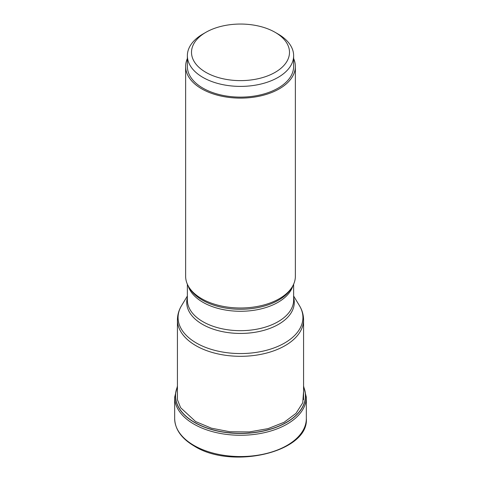 <?xml version="1.0" encoding="UTF-8"?>
<svg xmlns="http://www.w3.org/2000/svg" width="481" height="481" viewBox="0 0 481 481"><rect width="100%" height="100%" fill="white"/><g stroke="black" fill="none" stroke-linecap="round" stroke-linejoin="round"><path stroke-width="0.72" d="M177.429 386.754A65.037 37.548 0 0 0 194.51 422.468A65.037 37.548 180 0 0 272.583 428.577A65.037 37.548 180 0 0 303.571 386.754M303.571 386.922A64.941 37.494 180 0 1 272.36 428.517A64.941 37.494 180 0 1 194.583 422.36A64.941 37.494 0 0 1 177.429 386.922M177.429 391.504L177.417 399.711L180.622 407.714L195.605 421.548M303.571 391.522L302.741 402.771L296.025 413.347L284.127 422.27L268.037 428.631L249.374 431.92L229.882 431.764L211.387 428.174L195.605 421.56M202.928 34.025L205.856 32.335A48.99 28.283 0 0 0 205.862 72.336A48.99 28.283 0 0 0 275.144 72.336A48.99 28.283 0 0 0 275.144 32.335A48.99 28.283 0 0 0 205.856 32.335L202.928 34.025A53.138 30.676 0 0 0 187.362 55.718A53.138 30.676 0 0 0 220.166 84.061A53.138 30.676 0 0 0 278.072 77.411A53.138 30.676 0 0 0 293.638 55.718A53.138 30.676 0 0 0 278.072 34.025L275.144 32.335M293.638 55.718L293.638 66.444A53.138 30.676 180 0 1 278.072 88.137A53.138 30.676 180 0 1 220.166 94.787A53.138 30.676 180 0 1 187.362 66.444L187.362 55.718M187.362 58.556A54.864 31.674 0 0 0 185.636 66.444A54.864 31.674 0 0 0 201.707 88.841A54.864 31.674 0 0 0 261.496 95.707A54.864 31.674 0 0 0 295.364 66.444A54.864 31.674 0 0 0 293.638 58.556M295.364 66.444L295.364 276.322A54.864 31.674 180 0 1 292.298 286.766A54.864 31.674 180 0 1 201.707 298.719A54.864 31.674 180 0 1 188.702 286.766A54.864 31.674 180 0 1 185.636 276.322L185.636 66.444M174.663 418.542A65.837 38.011 0 0 0 193.945 445.424A65.837 38.011 180 0 0 265.692 453.661A65.837 38.011 180 0 0 306.337 418.542C309.006 452.032 231.926 470.111 194.234 446.055C181.523 438.552 175 429.383 174.663 418.542L174.663 397.252A65.837 38.011 0 0 0 193.945 424.128A65.837 38.011 180 0 0 265.692 432.371A65.837 38.011 180 0 0 306.337 397.252L303.571 386.027M177.429 399.753L177.429 319.901A63.071 36.418 0 0 0 195.863 345.629A63.071 36.418 0 0 0 195.899 345.653A63.071 36.418 0 0 0 264.634 353.541A63.071 36.418 0 0 0 303.571 319.901C303.535 314.875 302.158 310.113 299.435 305.633L299.435 305.633A62.428 36.039 180 0 1 273.695 348.04A62.428 36.039 180 0 1 196.356 343.001A62.428 36.039 180 0 1 196.32 342.977A62.428 36.039 180 0 1 181.565 305.633L187.362 296.049M292.298 286.766L291.276 288.45A53.782 31.055 180 0 1 291.276 288.45A53.782 31.055 180 0 1 202.507 300.192A53.782 31.055 180 0 1 202.471 300.168A53.782 31.055 180 0 1 189.724 288.45L189.724 288.45A53.782 31.055 180 0 1 189.718 288.444L188.702 286.766M188.113 285.732A53.138 30.676 0 0 0 202.928 302.29A53.138 30.676 0 0 0 202.964 302.315A53.138 30.676 0 0 0 256.668 309.824A53.138 30.676 0 0 0 292.887 285.732M293.638 284.211L293.638 300A53.138 30.676 180 0 1 260.858 328.337A53.138 30.676 180 0 1 202.958 321.711A53.138 30.676 180 0 1 202.928 321.693A53.138 30.676 180 0 1 187.362 300L187.362 284.211M187.362 297.583A53.782 31.055 0 0 0 202.471 324.344A53.782 31.055 0 0 0 202.501 324.362A53.782 31.055 0 0 0 264.899 330.056A53.782 31.055 0 0 0 293.638 297.583M306.337 418.542L306.337 397.252M174.663 397.252L177.429 386.027M293.638 296.049L299.435 305.633M177.429 319.901C177.465 314.875 178.842 310.113 181.565 305.633M303.571 319.901L303.571 399.753"/></g></svg>
